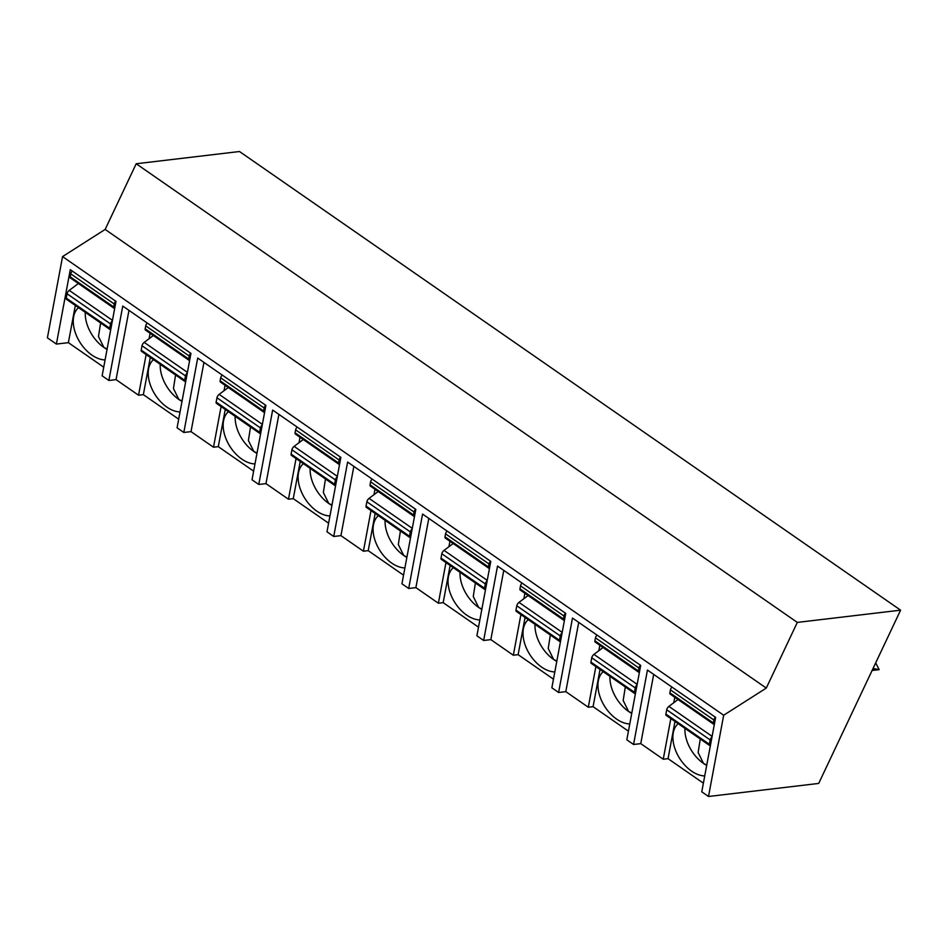 <?xml version="1.0" encoding="UTF-8"?>
<svg xmlns="http://www.w3.org/2000/svg" width="948" height="948" viewBox="0 0 948 948"><rect width="100%" height="100%" fill="white"/><g stroke="black" fill="none" stroke-linecap="round" stroke-linejoin="round"><path stroke-width="1.42" d="M56.394 344.077L70.282 269.659L116 301.381L102.123 375.799L108.866 380.48L122.754 306.05L190.963 353.379L177.075 427.797L183.817 432.478L197.705 358.06L265.914 405.377L252.026 479.795L258.78 484.475L272.657 410.057L340.877 457.374L326.989 531.804L333.732 536.485L347.62 462.055L415.828 509.384L401.94 583.802L408.695 588.483L422.571 514.065L490.78 561.382L476.903 635.8L483.646 640.481L497.534 566.063L565.743 613.38L551.855 687.81L558.609 692.49L572.485 618.06L640.694 665.389L626.818 739.807L633.56 744.488L647.448 670.07L715.657 717.387L701.769 791.805L708.511 796.486L818.705 783.427L900.6 610.168L239.489 151.514L136.204 163.755L105.157 229.428L62.556 256.588L47.4 337.832L56.394 344.077L68.386 342.655L103.723 367.172M136.204 163.755L797.315 622.409L766.28 688.082L723.668 715.242L708.511 796.486M105.157 229.428L766.28 688.082M900.6 610.168L797.315 622.409M633.56 744.488L640.753 743.635L663.245 759.23L668.044 758.661L703.38 783.178M108.866 380.48L116.059 379.627L138.55 395.221L143.349 394.652L178.686 419.17M183.817 432.478L191.022 431.624L213.501 447.231L218.301 446.662L253.637 471.168M258.78 484.475L265.973 483.622L288.465 499.229L293.264 498.66L328.601 523.178M333.732 536.485L340.936 535.632L363.416 551.226L368.215 550.658L403.552 575.175M408.695 588.483L415.888 587.63L438.379 603.224L443.178 602.655L478.515 627.173M483.646 640.481L490.839 639.627L513.33 655.234L518.129 654.665L553.466 679.183M558.609 692.49L565.802 691.637L588.293 707.232L593.081 706.663L628.429 731.181M653.682 674.384L640.753 743.635M674.798 697.278L673.791 702.717M670.829 718.572L663.245 759.23M62.556 256.588L723.668 715.242M674.988 721.452L668.044 758.661M678.187 723.68A30.372 19.007 -122.5 0 0 673.293 732.757A30.372 19.007 -122.5 0 0 681.434 761.043A30.372 19.007 -122.5 0 0 704.731 775.926M686.411 729.379L690.855 732.46M700.264 738.99L698.143 752.499L703.523 763.46A30.372 19.007 57.5 0 1 684.918 728.337M706.698 765.403A30.372 19.007 57.5 0 1 703.523 763.46L706.77 765.048M665.899 714.105L709.365 744.275A3.034 1.315 124.8 0 0 709.637 745.495L666.16 715.325A3.034 1.315 -55.2 0 1 665.899 714.105L666.705 709.768A3.034 1.315 -55.2 0 1 668.897 706.379L678.045 699.529M669.869 692.822L713.346 722.98A3.034 1.315 124.8 0 0 713.607 724.201L670.129 694.043A3.034 1.315 -55.2 0 1 669.869 692.822L670.414 689.86A3.034 1.315 -55.2 0 1 671.954 687.063M709.637 745.495A3.034 1.315 124.8 0 0 710.408 745.531M709.365 744.275L710.182 739.938A3.034 1.315 124.8 0 1 712.031 736.833M713.607 724.201A3.034 1.315 124.8 0 0 714.377 724.248M713.346 722.98L713.891 720.018A3.034 1.315 124.8 0 1 715.42 717.233M600.025 669.454L593.081 706.663M603.236 671.682A30.372 19.007 -122.5 0 0 598.342 680.759A30.372 19.007 -122.5 0 0 606.483 709.045A30.372 19.007 -122.5 0 0 629.78 723.928M611.46 677.382L615.892 680.463M625.301 686.992L623.18 700.489L628.571 711.45A30.372 19.007 57.5 0 1 609.955 676.339M631.735 713.406A30.372 19.007 57.5 0 1 628.571 711.45L631.806 713.038M599.847 645.28L598.828 650.719M595.877 666.574L588.293 707.232M578.718 622.386L565.802 691.637M590.936 662.107L634.413 692.265A3.034 1.315 124.8 0 0 634.674 693.486L591.208 663.327A3.034 1.315 -55.2 0 1 590.936 662.107L591.742 657.77A3.034 1.315 -55.2 0 1 593.946 654.381L603.082 647.531M594.906 640.812L638.383 670.983A3.034 1.315 124.8 0 0 638.656 672.203L595.178 642.045A3.034 1.315 -55.2 0 1 594.906 640.812L595.462 637.85A3.034 1.315 -55.2 0 1 596.991 635.065M634.674 693.486A3.034 1.315 124.8 0 0 635.444 693.533M634.413 692.265L635.219 687.928A3.034 1.315 124.8 0 1 637.068 684.823M638.656 672.203A3.034 1.315 124.8 0 0 639.414 672.239M638.383 670.983L638.94 668.02A3.034 1.315 124.8 0 1 640.469 665.223M525.074 617.444L518.129 654.665M528.285 619.672A30.372 19.007 -122.5 0 0 523.391 628.761A30.372 19.007 -122.5 0 0 531.52 657.047A30.372 19.007 -122.5 0 0 554.817 671.931M536.497 625.372L540.941 628.453M550.35 634.982L548.228 648.491L553.608 659.452A30.372 19.007 57.5 0 1 535.004 624.341M556.784 661.396A30.372 19.007 57.5 0 1 553.608 659.452L556.855 661.04M524.884 593.282L523.877 598.709M520.914 614.565L513.33 655.234M503.767 570.388L490.839 639.627M515.985 610.109L559.462 640.267A3.034 1.315 124.8 0 0 559.723 641.488L516.245 611.33A3.034 1.315 -55.2 0 1 515.985 610.109L516.79 605.772A3.034 1.315 -55.2 0 1 518.983 602.383L528.131 595.522M519.954 588.815L563.432 618.973A3.034 1.315 124.8 0 0 563.693 620.193L520.215 590.035A3.034 1.315 -55.2 0 1 519.954 588.815L520.511 585.852A3.034 1.315 -55.2 0 1 522.04 583.067M559.723 641.488A3.034 1.315 124.8 0 0 560.493 641.535M559.462 640.267L560.268 635.93A3.034 1.315 124.8 0 1 562.117 632.826M563.693 620.193A3.034 1.315 124.8 0 0 564.463 620.241M563.432 618.973L563.977 616.01A3.034 1.315 124.8 0 1 565.518 613.226M450.11 565.446L443.178 602.655M453.322 567.674A30.372 19.007 -122.5 0 0 448.428 576.751A30.372 19.007 -122.5 0 0 456.569 605.037A30.372 19.007 -122.5 0 0 479.866 619.933M461.546 573.374L465.978 576.455M475.398 582.984L473.265 596.493L478.657 607.455A30.372 19.007 57.5 0 1 460.041 572.331M481.821 609.398A30.372 19.007 57.5 0 1 478.657 607.455L481.892 609.043M449.933 541.272L448.914 546.712M445.963 562.567L438.379 603.224M428.804 518.39L415.888 587.63M441.021 558.099L484.499 588.27A3.034 1.315 124.8 0 0 484.772 589.49L441.294 559.332A3.034 1.315 -55.2 0 1 441.021 558.099L441.839 553.762A3.034 1.315 -55.2 0 1 444.031 550.373L453.18 543.524M445.003 536.817L488.469 566.975A3.034 1.315 124.8 0 0 488.741 568.196L445.264 538.037A3.034 1.315 -55.2 0 1 445.003 536.817L445.548 533.854A3.034 1.315 -55.2 0 1 447.077 531.058M484.772 589.49A3.034 1.315 124.8 0 0 485.53 589.526M484.499 588.27L485.305 583.932A3.034 1.315 124.8 0 1 487.154 580.828M488.741 568.196A3.034 1.315 124.8 0 0 489.512 568.243M488.469 566.975L489.026 564.013A3.034 1.315 124.8 0 1 490.554 561.228M375.159 513.449L368.215 550.658M378.371 515.676A30.372 19.007 -122.5 0 0 373.476 524.754A30.372 19.007 -122.5 0 0 381.606 553.039A30.372 19.007 -122.5 0 0 404.903 567.923M386.583 521.376L391.026 524.457M400.435 530.987L398.314 544.484L403.706 555.445A30.372 19.007 57.5 0 1 385.089 520.334M406.87 557.4A30.372 19.007 57.5 0 1 403.706 555.445L406.941 557.033M374.981 489.275L373.962 494.714M371 510.569L363.416 551.226M353.853 466.38L340.936 535.632M366.07 506.102L409.548 536.26A3.034 1.315 124.8 0 0 409.809 537.48L366.331 507.322A3.034 1.315 -55.2 0 1 366.07 506.102L366.876 501.765A3.034 1.315 -55.2 0 1 369.068 498.375L378.216 491.526M370.04 484.819L413.518 514.977A3.034 1.315 124.8 0 0 413.778 516.198L370.301 486.04A3.034 1.315 -55.2 0 1 370.04 484.819L370.597 481.845A3.034 1.315 -55.2 0 1 372.126 479.06M409.809 537.48A3.034 1.315 124.8 0 0 410.579 537.528M409.548 536.26L410.354 531.923A3.034 1.315 124.8 0 1 412.202 528.818M413.778 516.198A3.034 1.315 124.8 0 0 414.549 516.233M413.518 514.977L414.063 512.015A3.034 1.315 124.8 0 1 415.603 509.218M300.208 461.451L293.264 498.66M303.407 463.667A30.372 19.007 -122.5 0 0 298.513 472.756A30.372 19.007 -122.5 0 0 306.654 501.042A30.372 19.007 -122.5 0 0 329.951 515.925M311.631 469.379L316.063 472.448M325.484 478.977L323.351 492.486L328.743 503.447A30.372 19.007 57.5 0 1 310.126 468.336M331.919 505.403A30.372 19.007 57.5 0 1 328.743 503.447L331.978 505.035M300.018 437.277L299.011 442.716M296.049 458.559L288.465 499.229M278.89 414.383L265.973 483.622M291.107 454.104L334.585 484.262A3.034 1.315 124.8 0 0 334.857 485.483L291.38 455.324A3.034 1.315 -55.2 0 1 291.107 454.104L291.925 449.767A3.034 1.315 -55.2 0 1 294.117 446.378L303.265 439.517M295.089 432.809L338.555 462.968A3.034 1.315 124.8 0 0 338.827 464.2L295.349 434.03A3.034 1.315 -55.2 0 1 295.089 432.809L295.634 429.847A3.034 1.315 -55.2 0 1 297.162 427.062M334.857 485.483A3.034 1.315 124.8 0 0 335.616 485.53M334.585 484.262L335.391 479.925A3.034 1.315 124.8 0 1 337.239 476.82M338.827 464.2A3.034 1.315 124.8 0 0 339.597 464.236M338.555 462.968L339.111 460.005A3.034 1.315 124.8 0 1 340.64 457.22M225.245 409.441L218.301 446.662M228.456 411.669A30.372 19.007 -122.5 0 0 223.562 420.746A30.372 19.007 -122.5 0 0 231.703 449.044A30.372 19.007 -122.5 0 0 254.988 463.928M236.68 417.369L241.112 420.45M250.521 426.979L248.4 440.488L253.791 451.449A30.372 19.007 57.5 0 1 235.175 416.338M256.955 453.393A30.372 19.007 57.5 0 1 253.791 451.449L257.026 453.037M225.067 385.267L224.048 390.706M221.097 406.562L213.501 447.231M203.939 362.385L191.022 431.624M216.156 402.094L259.634 432.264A3.034 1.315 124.8 0 0 259.894 433.485L216.417 403.327A3.034 1.315 -55.2 0 1 216.156 402.094L216.962 397.757A3.034 1.315 -55.2 0 1 219.154 394.38L228.302 387.519M220.126 380.812L263.603 410.97A3.034 1.315 124.8 0 0 263.864 412.19L220.398 382.032A3.034 1.315 -55.2 0 1 220.126 380.812L220.683 377.849A3.034 1.315 -55.2 0 1 222.211 375.053M259.894 433.485A3.034 1.315 124.8 0 0 260.664 433.52M259.634 432.264L260.439 427.927A3.034 1.315 124.8 0 1 262.288 424.822M263.864 412.19A3.034 1.315 124.8 0 0 264.634 412.238M263.603 410.97L264.16 408.007A3.034 1.315 124.8 0 1 265.689 405.223M150.294 357.443L143.349 394.652M153.493 359.671A30.372 19.007 -122.5 0 0 148.599 368.748A30.372 19.007 -122.5 0 0 156.74 397.034A30.372 19.007 -122.5 0 0 180.037 411.918M161.717 365.371L166.161 368.452M175.57 374.981L173.448 388.479L178.828 399.44A30.372 19.007 57.5 0 1 160.224 364.328M182.004 401.395A30.372 19.007 57.5 0 1 178.828 399.44L182.063 401.028M150.104 333.269L149.097 338.709M146.134 354.564L138.55 395.221M128.975 310.375L116.059 379.627M141.205 350.096L184.67 380.255A3.034 1.315 124.8 0 0 184.943 381.487L141.465 351.317A3.034 1.315 -55.2 0 1 141.205 350.096L142.01 345.759A3.034 1.315 -55.2 0 1 144.203 342.37L153.351 335.521M145.174 328.814L188.64 358.972A3.034 1.315 124.8 0 0 188.913 360.193L145.435 330.034A3.034 1.315 -55.2 0 1 145.174 328.814L145.719 325.851A3.034 1.315 -55.2 0 1 147.26 323.055M184.943 381.487A3.034 1.315 124.8 0 0 185.713 381.523M184.67 380.255L185.488 375.918A3.034 1.315 124.8 0 1 187.337 372.825M188.913 360.193A3.034 1.315 124.8 0 0 189.683 360.24M188.64 358.972L189.197 356.01A3.034 1.315 124.8 0 1 190.726 353.213M75.33 305.446L68.386 342.655M78.542 307.662A30.372 19.007 -122.5 0 0 73.648 316.751A30.372 19.007 -122.5 0 0 81.789 345.036A30.372 19.007 -122.5 0 0 105.086 359.92M86.766 313.373L91.198 316.442M100.607 322.972L98.485 336.481L103.877 347.442A30.372 19.007 57.5 0 1 85.261 312.33M107.041 349.397A30.372 19.007 57.5 0 1 103.877 347.442L107.112 349.03M66.242 298.099L109.719 328.257A3.034 1.315 124.8 0 0 109.98 329.477L66.514 299.319A3.034 1.315 -55.2 0 1 66.242 298.099L67.047 293.762A3.034 1.315 -55.2 0 1 69.24 290.372L78.388 283.523M70.211 276.804L113.689 306.974A3.034 1.315 124.8 0 0 113.95 308.195L70.484 278.025A3.034 1.315 -55.2 0 1 70.211 276.804L70.768 273.842A3.034 1.315 -55.2 0 1 72.297 271.057M109.98 329.477A3.034 1.315 124.8 0 0 110.75 329.525M109.719 328.257L110.525 323.92A3.034 1.315 124.8 0 1 112.374 320.815M113.95 308.195A3.034 1.315 124.8 0 0 114.72 308.23M113.689 306.974L114.246 304A3.034 1.315 124.8 0 1 115.775 301.215M875.691 662.853L879.152 669.632L873.037 668.482M879.152 669.632A10.12 8.52 83.2 0 1 878.464 669.75L872.077 670.509M666.705 709.768L710.182 739.938M668.897 706.379L712.114 736.371M670.414 689.86L713.891 720.018M591.742 657.77L635.219 687.928M593.946 654.381L637.163 684.361M595.462 637.85L638.94 668.02M516.79 605.772L560.268 635.93M518.983 602.383L562.2 632.363M520.511 585.852L563.977 616.01M441.839 553.762L485.305 583.932M444.031 550.373L487.248 580.366M445.548 533.854L489.026 564.013M366.876 501.765L410.354 531.923M369.068 498.375L412.285 528.356M370.597 481.845L414.063 512.015M291.925 449.767L335.391 479.925M294.117 446.378L337.334 476.358M295.634 429.847L339.111 460.005M216.962 397.757L260.439 427.927M219.154 394.38L262.371 424.36M220.683 377.849L264.16 408.007M142.01 345.759L185.488 375.918M144.203 342.37L187.42 372.351M145.719 325.851L189.197 356.01M67.047 293.762L110.525 323.92M69.24 290.372L112.457 320.353M70.768 273.842L114.246 304M872.492 669.632L875.928 669.217"/></g></svg>
